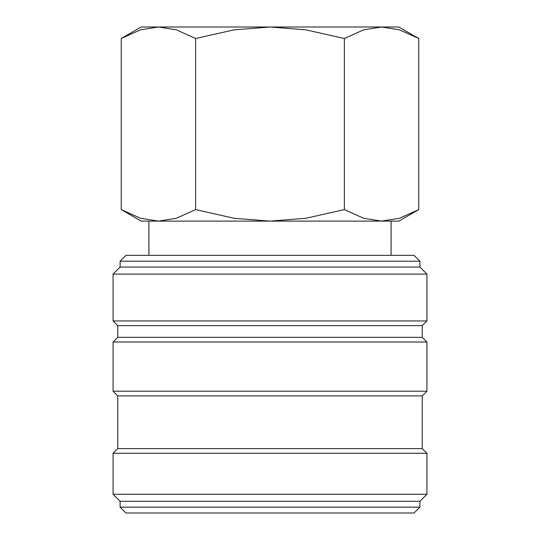 <?xml version="1.0" encoding="UTF-8"?>
<svg xmlns="http://www.w3.org/2000/svg" width="540" height="540" viewBox="0 0 540 540"><rect width="100%" height="100%" fill="white"/><g stroke="black" fill="none" stroke-linecap="round" stroke-linejoin="round"><path stroke-width="0.81" d="M419.897 261.218L414.045 255.359L125.955 255.359L120.103 261.218L120.103 267.071L113.076 274.097L113.076 320.942L117.761 325.627L117.761 337.338L113.076 342.023L113.076 391.21L117.761 395.894L117.761 448.592L113.076 453.276L113.076 494.262L120.103 501.289L120.103 507.148L125.955 513L414.045 513L419.897 507.148L419.897 501.289L426.924 494.262L426.924 453.276L422.24 448.592L422.24 395.894L426.924 391.21L426.924 342.023L422.24 337.338L422.24 325.627L426.924 320.942L426.924 274.097L419.897 267.071L419.897 261.218L120.103 261.218M418.75 38.509L398.817 27L381.564 27L399.472 29.822L418.75 38.509L418.75 209.601L399.472 218.282L381.564 221.11L391.088 221.11L391.088 255.359M141.183 27L121.25 38.509L140.528 29.822L158.436 27L270 27L305.829 29.822L344.372 38.509L363.65 29.822L381.564 27L270 27L234.171 29.822L195.629 38.509L176.351 29.822L158.436 27L141.183 27M381.564 221.11L363.65 218.282L344.372 209.601L305.829 218.282L270 221.11L398.817 221.11L418.75 209.601M121.25 209.601L141.183 221.11L270 221.11L234.171 218.282L195.629 209.601L176.351 218.282L158.436 221.11L140.528 218.282L121.25 209.601L121.25 38.509M158.436 221.11L148.912 221.11L148.912 255.359M195.629 209.601L195.629 38.509M344.372 209.601L344.372 38.509M120.103 507.148L419.897 507.148M120.103 501.289L419.897 501.289M113.076 494.262L426.924 494.262M113.076 453.276L426.924 453.276M117.761 448.592L422.24 448.592M117.761 395.894L422.24 395.894M113.076 391.21L426.924 391.21M113.076 342.023L426.924 342.023M117.761 337.338L422.24 337.338M117.761 325.627L422.24 325.627M113.076 320.942L426.924 320.942M113.076 274.097L426.924 274.097M120.103 267.071L419.897 267.071"/></g></svg>
